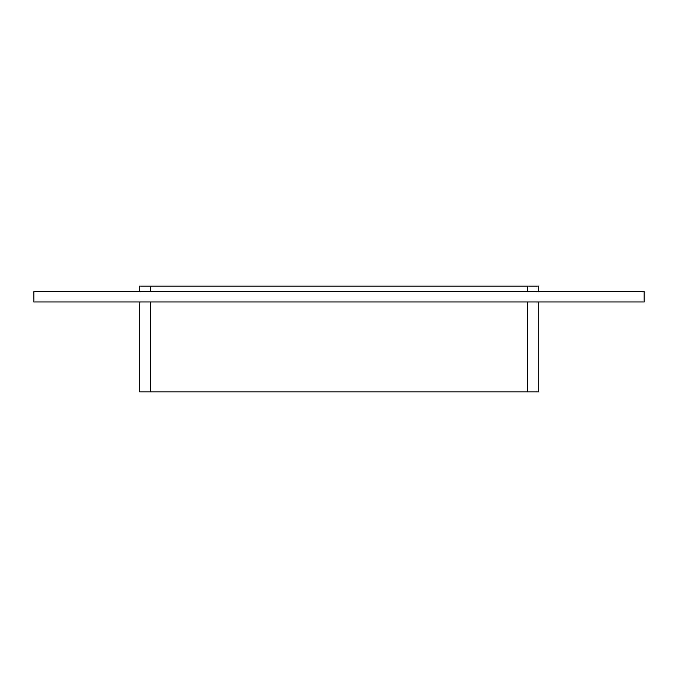 <?xml version="1.0" encoding="UTF-8"?>
<svg xmlns="http://www.w3.org/2000/svg" width="678" height="678" viewBox="0 0 678 678"><rect width="100%" height="100%" fill="white"/><g stroke="black" fill="none" stroke-linecap="round" stroke-linejoin="round"><path stroke-width="1.02" d="M150.296 291.387L150.296 286.091L139.719 286.091L139.719 291.387M150.296 286.091L527.704 286.091L527.704 291.387M538.281 291.387L538.281 286.091L527.704 286.091M139.719 301.964L139.719 391.909L150.296 391.909L150.296 301.964M527.704 301.964L527.704 391.909L538.281 391.909L538.281 301.964M527.704 391.909L150.296 391.909M644.1 301.964L33.9 301.964L33.9 291.387L644.1 291.387L644.1 301.964"/></g></svg>
